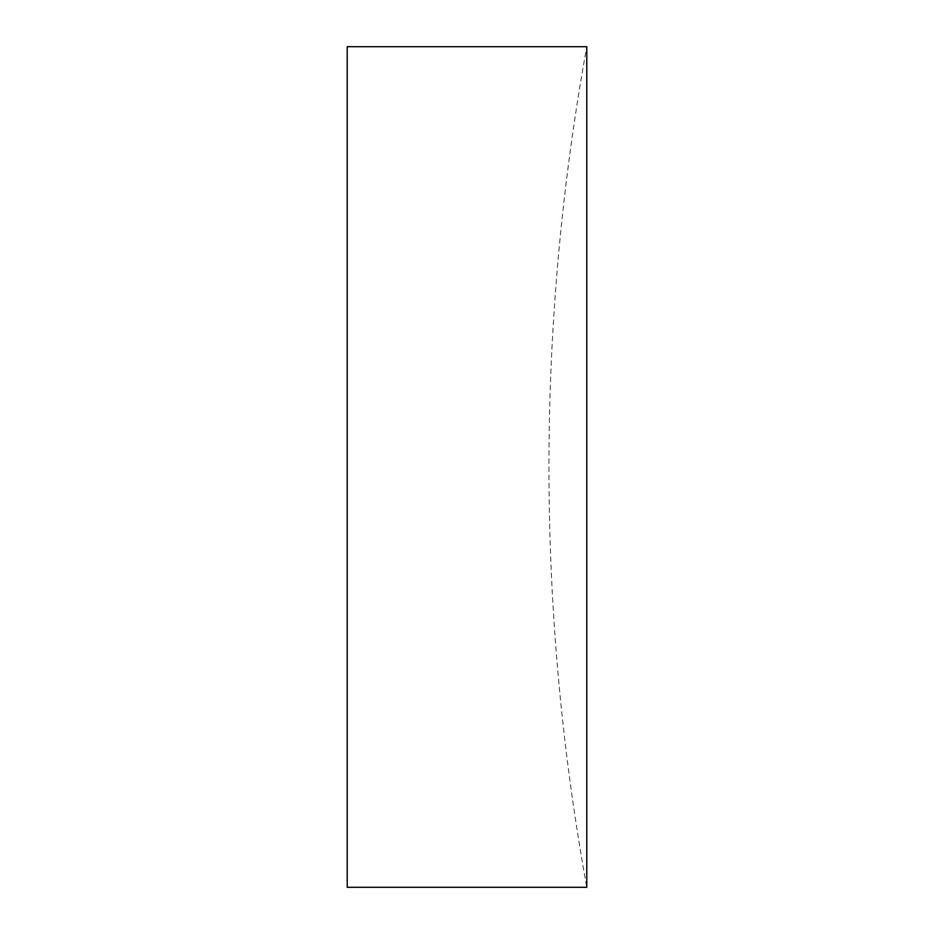 <?xml version="1.0" encoding="UTF-8"?>
<svg xmlns="http://www.w3.org/2000/svg" width="934" height="934" viewBox="0 0 934 934"><rect width="100%" height="100%" fill="white"/><g stroke="black" fill="none" stroke-linecap="round" stroke-linejoin="round"><path stroke-width="0.7" stroke-dasharray="4.67 3.5" d="M586.786 46.7L586.786 887.3A2353.68 2353.68 0 0 1 586.786 46.7M347.214 46.7L347.214 887.3"/><path stroke-width="1.4" d="M347.214 467L347.214 46.7L586.786 46.7L586.786 887.3L347.214 887.3L347.214 467"/></g></svg>
